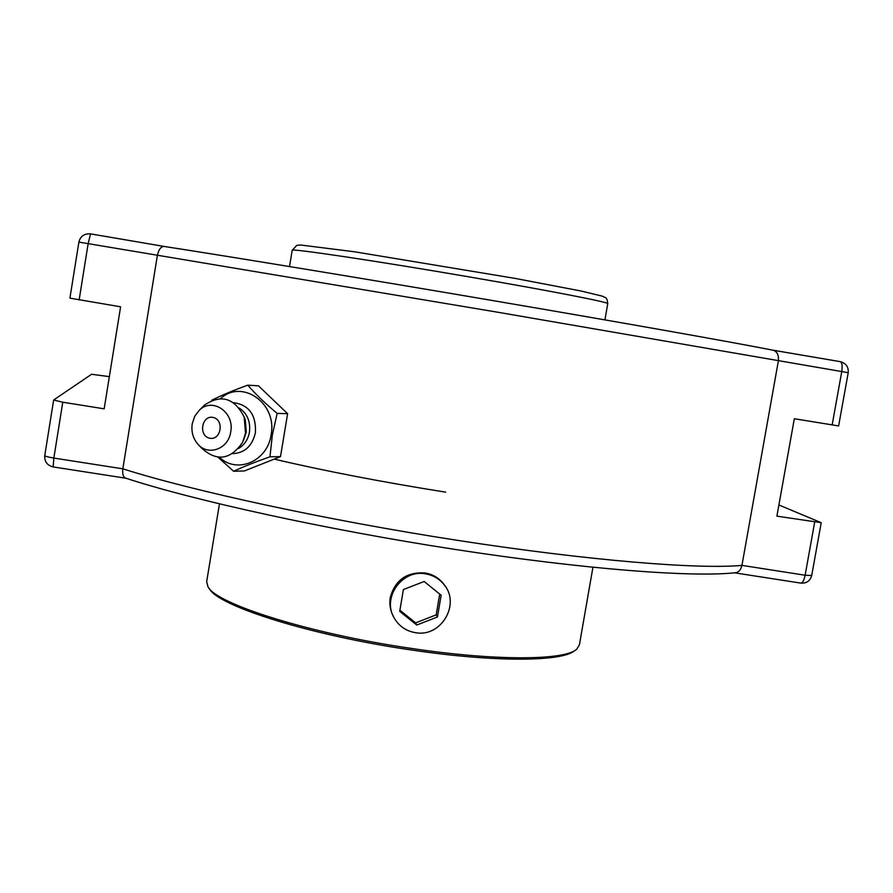 <?xml version="1.0" encoding="UTF-8"?>
<svg xmlns="http://www.w3.org/2000/svg" width="893" height="893" viewBox="0 0 893 893"><rect width="100%" height="100%" fill="white"/><g stroke="black" fill="none" stroke-linecap="round" stroke-linejoin="round"><path stroke-width="1.34" d="M218.048 457.227L233.598 471.258C243.912 466.514 256.034 461.692 269.987 456.781L272.32 435.081L277.165 413.381C265.601 403.826 255.8 394.416 247.774 385.173C233.955 390.141 221.966 395.141 211.831 400.198L211.786 400.377M247.774 385.173L258.468 385.821L287.613 413.705L280.491 456.624L244.425 470.946L233.598 471.258M280.491 456.624L269.987 456.781M287.613 413.705L277.165 413.381M220.493 398.613C242.115 378.554 277.544 403.402 271.081 434.869C267.554 461.357 236.98 474.306 219.466 457.316M213.07 417.433C224.567 419.688 221.107 440.751 209.665 438.206C198.235 435.896 201.662 414.977 213.07 417.433M233.497 402.665C248.957 404.842 256.258 414.865 255.42 432.737C252.25 446.087 244.649 453.064 232.615 453.644M239.291 408.068C247.261 413.526 250.643 421.552 249.448 432.156C248.064 439.535 244.436 444.948 238.598 448.42M244.157 416.975L245.262 419.665L246.278 432.123L243.555 440.204M202.767 406.795L204.452 405.098C221.174 393.936 234.412 397.932 244.191 417.076L245.508 433.228L242.583 442.359C230.472 459.839 216.843 461.793 201.706 448.208L198.994 445.294M192.218 423.818L194.696 416.317L199.306 410.267C212.344 397.017 234.759 412.22 230.718 431.866C228.463 449.48 207.176 456.636 197.197 443.374C192.832 437.782 191.169 431.263 192.218 423.818M274.229 459.114C324.449 470.924 381.601 481.941 445.696 492.166C381.601 481.941 324.449 470.924 274.229 459.114M840.469 361.687L840.313 361.665C842.099 362.625 842.579 365.929 841.753 371.566L848.216 372.694C848.663 366.923 846.039 363.25 840.335 361.665L773.271 350.257C777.167 351.608 778.875 355.113 778.383 360.805L741.949 565.381C740.744 570.114 738.388 572.592 734.872 572.793C691.517 577.447 584.011 569.276 454.593 549.362C325.331 529.46 194.138 500.56 125.891 478.224C123.301 477.375 122.285 474.239 122.843 468.825L53.848 458.064L53.178 466.927L125.924 478.235M78.897 242.103L69.911 298.139L120.6 306.801L104.168 408.827L62.778 402.218L53.647 399.997L91.577 374.279L109.348 376.634M778.897 504.98L821.214 522.684L776.899 516.154L794.323 418.739L838.627 425.928L848.216 372.694M772.657 350.134C732.941 342.32 626.529 323.378 496.876 301.265C367.302 279.174 234.078 257.262 164.29 246.457L163.999 246.423C160.941 246.479 158.731 249.46 157.38 255.376L122.843 468.825C192.631 491.005 326.313 520.083 457.651 540.377C589.067 560.692 698.661 569.455 741.949 565.381L805.129 575.237L811.715 575.516L821.214 522.706M592.93 567.301L579.423 644.779L576.833 649.077C565.593 660.396 496.798 661.188 412.053 648.519C310.34 633.907 215.738 603.88 207.946 586.679L206.663 581.734L219.455 503.909M209.342 588.554L209.397 588.632C217.211 605.767 310.887 635.548 411.539 650.004C494.8 662.439 562.713 661.735 574.545 650.662M393.478 616.639C390.263 610.511 389.192 604.137 390.252 597.517C395.13 580.082 406.672 571.888 424.901 572.938C432.279 574.154 438.34 577.581 443.095 583.229L445.328 586.411M425.448 573.842C432.893 575.081 439.01 578.575 443.788 584.312C461.078 603.735 441.164 637.714 415.446 632.668C406.069 631.05 398.981 626.16 394.193 618.001C381.78 597.785 402.006 569.221 425.448 573.842M403.402 589.536L424.153 581.499L441.153 595.24L437.447 616.985L416.752 625.033L399.707 611.337L403.402 589.536M399.885 610.243L415.602 622.879L436.175 614.864L439.713 594.079M416.752 625.033L415.602 622.879M437.447 616.985L436.175 614.864M79.142 299.914L88.15 243.622L90.539 233.888C84.322 233.453 80.437 236.187 78.863 242.092L496.631 312.037L841.753 371.566L832.142 425.023M734.582 572.826L800.731 583.096C802.561 583.062 804.035 580.439 805.129 575.237L814.673 522.182M62.778 402.218L53.848 458.064C48.166 457.116 45.141 456.301 44.762 455.597L44.817 455.508M164.29 246.457L90.539 233.888L164.122 246.435M607.731 303.642C607.34 299.758 606.503 297.726 605.22 297.559L602.34 296.152L581.22 291.051L514.904 278.37L354.532 251.781L300.751 245.017L296.789 245.352L292.201 250.319C288.852 247.919 376.053 260.856 470.756 277.176C551.104 290.951 610.633 302.627 607.731 303.687L604.918 319.884M245.262 419.665L244.191 417.076M199.306 410.267L204.452 405.098M800.731 583.096C806.513 583.497 810.174 580.975 811.715 575.516M53.647 399.997L44.762 455.597C44.416 461.636 47.217 465.42 53.178 466.927M840.335 361.665L772.891 350.168M163.999 246.423C234.033 257.262 367.257 279.163 496.888 301.276C626.64 323.4 732.986 342.32 773.271 350.257M292.201 250.319L289.511 266.549M442.761 582.828L443.788 584.312"/></g></svg>
